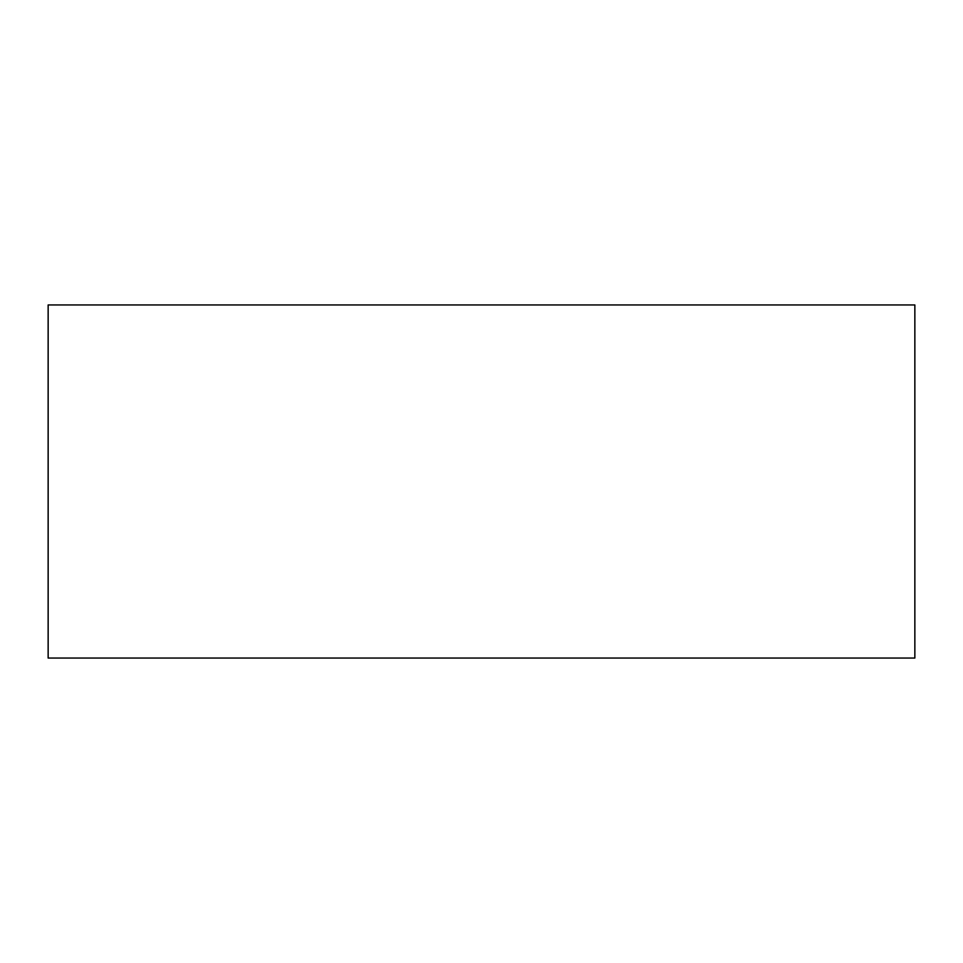<?xml version="1.0" encoding="UTF-8"?>
<svg xmlns="http://www.w3.org/2000/svg" width="963" height="963" viewBox="0 0 963 963"><rect width="100%" height="100%" fill="white"/><g stroke="black" fill="none" stroke-linecap="round" stroke-linejoin="round"><path stroke-width="1.44" d="M914.85 304.946L914.85 658.054L48.15 658.054L48.15 304.946L914.85 304.946"/></g></svg>

